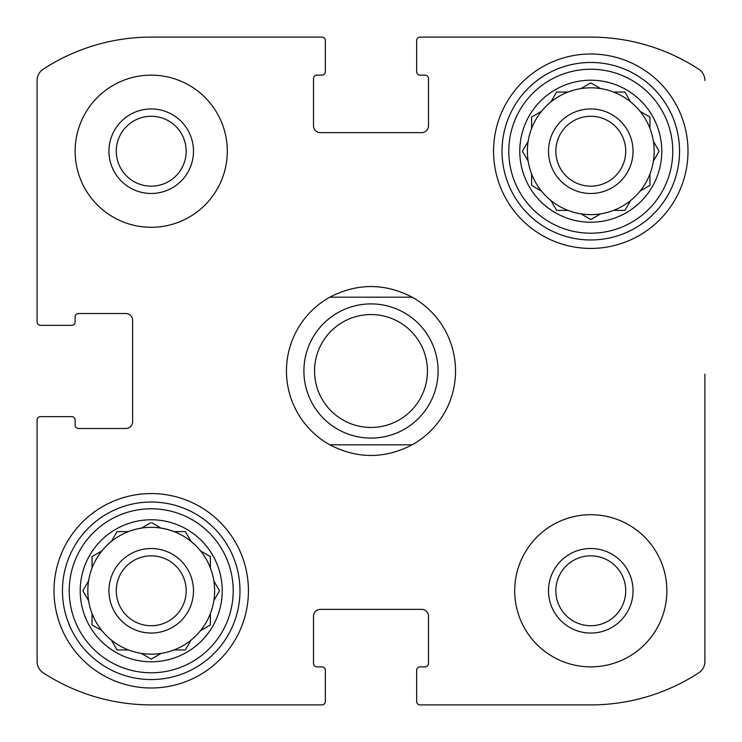 <?xml version="1.0" encoding="UTF-8"?>
<svg xmlns="http://www.w3.org/2000/svg" width="742" height="742" viewBox="0 0 742 742"><rect width="100%" height="100%" fill="white"/><g stroke="black" fill="none" stroke-linecap="round" stroke-linejoin="round"><path stroke-width="1.11" d="M43.24 672.827A13.523 13.523 0 0 1 37.1 661.493L37.1 420.028L37.1 661.493A13.523 13.523 0 0 0 43.24 672.827A197.808 197.808 0 0 0 151.22 704.9L321.972 704.9L151.22 704.9M325.348 700.671L325.348 670.239A3.385 3.385 0 0 0 321.972 666.863L316.899 666.863A3.385 3.385 0 0 1 313.523 663.478L313.523 616.138A6.761 6.761 0 0 1 320.284 609.377L421.716 609.377A6.761 6.761 0 0 1 428.477 616.138L428.477 663.478A3.385 3.385 0 0 1 425.101 666.863L420.028 666.863A3.385 3.385 0 0 0 416.652 670.239L416.652 700.671M590.78 704.9L420.028 704.9L590.78 704.9A197.808 197.808 0 0 0 698.76 672.827A13.523 13.523 0 0 0 704.9 661.493L704.9 374.163M704.9 455.755L704.9 661.493M420.028 37.1L590.78 37.1L420.028 37.1A3.385 3.385 0 0 0 416.652 40.485L416.652 71.761A3.385 3.385 0 0 0 420.028 75.137L425.101 75.137A3.385 3.385 0 0 1 428.477 78.522L428.477 125.862A6.761 6.761 0 0 1 421.716 132.623L320.284 132.623A6.761 6.761 0 0 1 313.523 125.862L313.523 78.522A3.385 3.385 0 0 1 316.899 75.137L321.972 75.137A3.385 3.385 0 0 0 325.348 71.761L325.348 41.329M416.652 41.329L416.652 40.485M151.22 37.1L321.972 37.1L151.22 37.1A197.808 197.808 0 0 0 43.24 69.173A13.523 13.523 0 0 0 37.1 80.507L37.1 321.972L37.1 80.507M41.329 325.348L71.761 325.348A3.385 3.385 0 0 0 75.137 321.972L75.137 316.899A3.385 3.385 0 0 1 78.522 313.523L125.862 313.523A6.761 6.761 0 0 1 132.623 320.284L132.623 421.716A6.761 6.761 0 0 1 125.862 428.477L78.522 428.477A3.385 3.385 0 0 1 75.137 425.101L75.137 420.028A3.385 3.385 0 0 0 71.761 416.652L41.329 416.652M40.485 416.652A3.385 3.385 0 0 0 37.1 420.028M321.972 704.9A3.385 3.385 0 0 0 325.348 701.515M416.652 701.515A3.385 3.385 0 0 0 420.028 704.9M704.9 80.507A13.523 13.523 0 0 0 698.76 69.173A197.808 197.808 0 0 0 590.78 37.1M325.348 40.485A3.385 3.385 0 0 0 321.972 37.1M37.1 321.972A3.385 3.385 0 0 0 40.485 325.348M227.293 151.22A76.083 76.083 0 0 0 151.22 75.137A76.083 76.083 0 0 0 75.137 151.22A76.083 76.083 0 0 0 151.22 227.293A76.083 76.083 0 0 0 227.293 151.22M666.863 590.78A76.083 76.083 0 0 0 590.78 514.707A76.083 76.083 0 0 0 514.707 590.78A76.083 76.083 0 0 0 590.78 666.863A76.083 76.083 0 0 0 666.863 590.78M54.008 590.78A97.211 97.211 0 0 1 199.821 506.591A97.211 97.211 0 0 1 199.821 674.97A97.211 97.211 0 0 1 54.008 590.78M493.569 151.22A97.211 97.211 0 0 1 639.391 67.03A97.211 97.211 0 0 1 639.391 235.409A97.211 97.211 0 0 1 493.569 151.22M519.78 151.22A71.009 71.009 0 0 1 626.285 89.726A71.009 71.009 0 0 1 626.285 212.713A71.009 71.009 0 0 1 519.78 151.22M508.789 151.22A82 82 0 0 1 631.776 80.21A82 82 0 0 1 631.776 222.229A82 82 0 0 1 508.789 151.22M522.804 150.617L528.156 141.342A63.395 63.395 0 0 1 531.606 128.459L531.606 117.05L541.484 111.356A63.395 63.395 0 0 1 550.916 101.923L556.621 92.045L568.02 92.045A63.395 63.395 0 0 1 580.912 88.595L590.78 82.891L600.658 88.595A63.395 63.395 0 0 1 613.541 92.045L624.949 92.045L630.644 101.923A63.395 63.395 0 0 1 640.077 111.356L649.955 117.05L649.955 128.459A63.395 63.395 0 0 1 653.405 141.342L659.109 151.22L653.405 161.088A63.395 63.395 0 0 1 649.955 173.98L649.955 185.379L640.077 191.084A63.395 63.395 0 0 1 630.644 200.516L624.949 210.394L613.541 210.394A63.395 63.395 0 0 1 600.658 213.844L591.383 219.196M522.461 151.22L528.156 161.088A63.395 63.395 0 0 0 531.606 173.98L531.606 185.379L541.484 191.084A63.395 63.395 0 0 0 550.916 200.516L556.621 210.394L568.02 210.394A63.395 63.395 0 0 0 580.912 213.844L590.78 219.539L580.912 213.844A63.395 63.395 0 0 0 600.658 213.844M528.156 141.342A63.395 63.395 0 0 0 528.156 161.088M541.484 111.356A63.395 63.395 0 0 0 531.606 128.459M568.02 92.045A63.395 63.395 0 0 0 550.916 101.923M600.658 88.595A63.395 63.395 0 0 0 580.912 88.595M630.301 101.32L630.644 101.923A63.395 63.395 0 0 0 613.541 92.045M649.955 128.459A63.395 63.395 0 0 0 640.077 111.356L640.68 111.699M653.405 161.088A63.395 63.395 0 0 0 653.405 141.342M640.68 190.731L640.077 191.084A63.395 63.395 0 0 0 649.955 173.98M613.541 210.394A63.395 63.395 0 0 0 630.644 200.516M550.916 200.516A63.395 63.395 0 0 0 568.02 210.394M531.606 173.98A63.395 63.395 0 0 0 541.484 191.084M548.514 151.22A42.266 42.266 0 0 1 611.918 114.611A42.266 42.266 0 0 1 611.918 187.819A42.266 42.266 0 0 1 548.514 151.22M555.841 151.22A34.948 34.948 0 0 1 608.255 120.955A34.948 34.948 0 0 1 608.255 181.484A34.948 34.948 0 0 1 555.841 151.22M502.028 151.22A88.762 88.762 0 0 1 635.161 74.348A88.762 88.762 0 0 1 635.161 228.082A88.762 88.762 0 0 1 502.028 151.22M80.21 590.78A71.009 71.009 0 0 1 186.724 529.287A71.009 71.009 0 0 1 186.724 652.274A71.009 71.009 0 0 1 80.21 590.78M69.219 590.78A82 82 0 0 1 192.215 519.771A82 82 0 0 1 192.215 661.79A82 82 0 0 1 69.219 590.78M219.196 591.383L213.844 600.658A63.395 63.395 0 0 1 210.394 613.541L210.394 624.949L200.516 630.644A63.395 63.395 0 0 1 191.084 640.077L185.379 649.955L173.98 649.955A63.395 63.395 0 0 1 161.088 653.405L151.22 659.109L141.342 653.405A63.395 63.395 0 0 1 128.459 649.955L117.05 649.955L111.356 640.077A63.395 63.395 0 0 1 101.923 630.644L92.045 624.949L92.045 613.541A63.395 63.395 0 0 1 88.595 600.658L82.891 590.78L88.595 580.912A63.395 63.395 0 0 1 92.045 568.02L92.045 556.621L101.923 550.916A63.395 63.395 0 0 1 111.356 541.484L117.05 531.606L128.459 531.606A63.395 63.395 0 0 1 141.342 528.156L150.617 522.804M219.539 590.78L213.844 580.912A63.395 63.395 0 0 0 210.394 568.02L210.394 556.621L200.516 550.916A63.395 63.395 0 0 0 191.084 541.484L185.379 531.606L173.98 531.606A63.395 63.395 0 0 0 161.088 528.156L151.822 522.804M92.045 568.02A63.395 63.395 0 0 1 213.844 600.658A63.395 63.395 0 0 1 141.342 653.405M88.595 580.912A63.395 63.395 0 0 0 88.595 600.658M111.356 640.077A63.395 63.395 0 0 0 128.459 649.955M92.045 613.541A63.395 63.395 0 0 0 101.923 630.644M108.953 590.78A42.266 42.266 0 0 1 172.348 554.181A42.266 42.266 0 0 1 172.348 627.389A42.266 42.266 0 0 1 108.953 590.78M116.271 590.78A34.948 34.948 0 0 1 168.694 560.516A34.948 34.948 0 0 1 168.694 621.045A34.948 34.948 0 0 1 116.271 590.78M62.458 590.78A88.762 88.762 0 0 1 195.6 513.918A88.762 88.762 0 0 1 195.6 667.652A88.762 88.762 0 0 1 62.458 590.78M548.514 590.78A42.266 42.266 0 0 1 611.918 554.181A42.266 42.266 0 0 1 611.918 627.389A42.266 42.266 0 0 1 548.514 590.78M555.841 590.78A34.948 34.948 0 0 1 608.255 560.516A34.948 34.948 0 0 1 608.255 621.045A34.948 34.948 0 0 1 555.841 590.78M108.953 151.22A42.266 42.266 0 0 1 172.348 114.611A42.266 42.266 0 0 1 172.348 187.819A42.266 42.266 0 0 1 108.953 151.22M116.271 151.22A34.948 34.948 0 0 1 168.694 120.955A34.948 34.948 0 0 1 168.694 181.484A34.948 34.948 0 0 1 116.271 151.22M185.379 649.955L191.084 640.077M92.045 624.949L92.648 625.293M117.05 531.606L116.707 532.209M556.621 92.045L556.268 92.648M329.791 444.81A84.532 84.532 0 0 1 329.791 297.19L412.209 297.19A84.532 84.532 0 0 1 412.209 444.81L329.791 444.81C357.264 459.001 384.736 459.001 412.209 444.81M412.209 297.19C384.736 282.999 357.264 282.999 329.791 297.19M427.448 371A56.448 56.448 0 0 1 342.776 419.889A56.448 56.448 0 0 1 342.776 322.111A56.448 56.448 0 0 1 427.448 371M438.095 371A67.095 67.095 0 0 1 337.452 429.108A67.095 67.095 0 0 1 337.452 312.892A67.095 67.095 0 0 1 438.095 371"/></g></svg>
